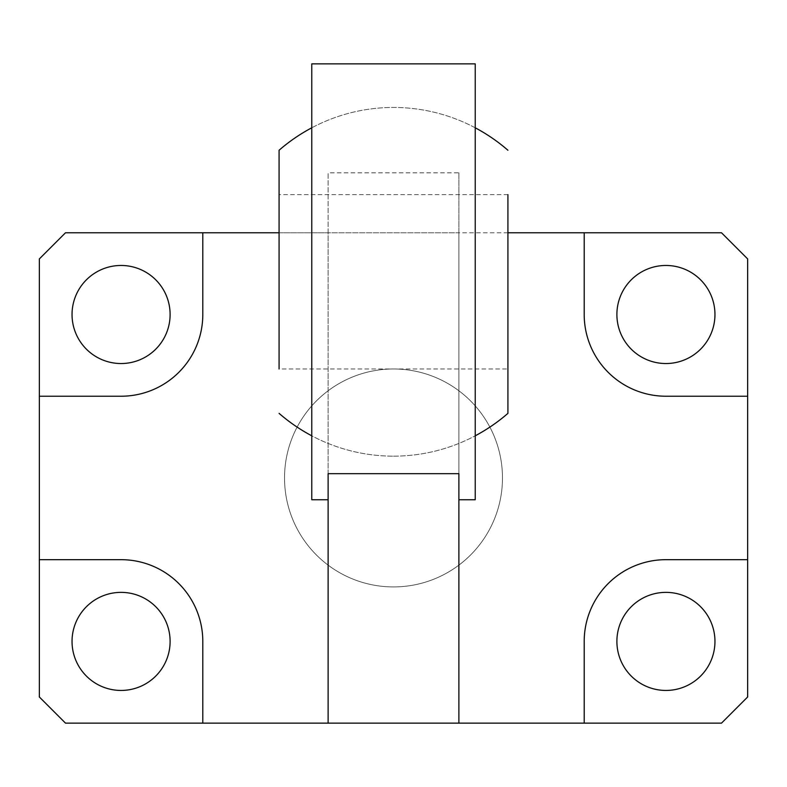 <?xml version="1.0" encoding="UTF-8"?>
<svg xmlns="http://www.w3.org/2000/svg" width="787" height="787" viewBox="0 0 787 787"><rect width="100%" height="100%" fill="white"/><g stroke="black" fill="none" stroke-linecap="round" stroke-linejoin="round"><path stroke-width="0.59" stroke-dasharray="3.94 2.95" d="M72.04 641.405A49.04 49.04 0 0 0 121.08 690.445A49.04 49.04 0 0 0 170.11 641.405A49.04 49.04 0 0 0 121.08 592.365A49.04 49.04 0 0 0 72.04 641.405M714.96 314.495A49.04 49.04 0 0 0 665.92 265.465A49.04 49.04 0 0 0 616.89 314.495A49.04 49.04 0 0 0 665.92 363.535A49.04 49.04 0 0 0 714.96 314.495M121.08 265.465A49.04 49.04 0 0 0 72.04 314.495A49.04 49.04 0 0 0 121.08 363.535A49.04 49.04 0 0 0 170.11 314.495A49.04 49.04 0 0 0 121.08 265.465M665.92 690.445A49.04 49.04 0 0 0 714.96 641.405A49.04 49.04 0 0 0 665.92 592.365A49.04 49.04 0 0 0 616.89 641.405A49.04 49.04 0 0 0 665.92 690.445M284.53 477.955A108.97 108.97 0 0 0 393.5 586.925A108.97 108.97 0 0 0 502.47 477.955A108.97 108.97 0 0 0 393.5 368.985A108.97 108.97 0 0 0 284.53 477.955A108.97 108.97 0 0 0 393.5 586.925A108.97 108.97 0 0 0 502.47 477.955A108.97 108.97 0 0 0 393.5 368.985A108.97 108.97 0 0 0 284.53 477.955M393.5 456.155A174.35 174.35 0 0 0 475.23 435.811L475.23 127.799A174.35 174.35 0 0 0 311.77 127.799L311.77 435.811A174.35 174.35 0 0 0 393.5 456.155A174.35 174.35 0 0 1 311.77 435.811L311.77 127.799A174.35 174.35 0 0 1 475.23 127.799L475.23 435.811A174.35 174.35 0 0 1 393.5 456.155M328.12 723.135L328.12 232.775L458.88 232.775L458.88 172.835L328.12 172.835L328.12 473.666M458.88 172.835L458.88 473.666M311.77 63.865L311.77 499.745M475.23 499.745L475.23 63.865M279.08 232.775L328.12 232.775L328.12 172.835M507.92 232.775L458.88 232.775L458.88 723.135M747.65 559.675L665.92 559.675A81.73 81.73 0 0 0 584.2 641.405L584.2 723.135M747.65 696.977L747.65 258.923L721.502 232.775L65.498 232.775L39.35 258.923L39.35 696.977L65.498 723.135L721.502 723.135L747.65 696.977M39.35 396.225L121.08 396.225A81.73 81.73 0 0 0 202.8 314.495L202.8 232.775M584.2 232.775L584.2 314.495A81.73 81.73 0 0 0 665.92 396.225L747.65 396.225M202.8 723.135L202.8 641.405A81.73 81.73 0 0 0 121.08 559.675L39.35 559.675M507.92 194.635L279.08 194.635L279.08 368.985L507.92 368.985L507.92 194.635"/><path stroke-width="1.18" d="M170.11 641.405A49.04 49.04 0 0 1 121.08 690.445A49.04 49.04 0 0 1 72.04 641.405A49.04 49.04 0 0 1 121.08 592.365A49.04 49.04 0 0 1 170.11 641.405M616.89 314.495A49.04 49.04 0 0 1 665.92 265.465A49.04 49.04 0 0 1 714.96 314.495A49.04 49.04 0 0 1 665.92 363.535A49.04 49.04 0 0 1 616.89 314.495M121.08 363.535A49.04 49.04 0 0 1 72.04 314.495A49.04 49.04 0 0 1 121.08 265.465A49.04 49.04 0 0 1 170.11 314.495A49.04 49.04 0 0 1 121.08 363.535M665.92 592.365A49.04 49.04 0 0 1 714.96 641.405A49.04 49.04 0 0 1 665.92 690.445A49.04 49.04 0 0 1 616.89 641.405A49.04 49.04 0 0 1 665.92 592.365M328.12 499.745L311.77 499.745L311.77 63.865L475.23 63.865L475.23 499.745L458.88 499.745M584.2 723.135L584.2 641.405A81.73 81.73 0 0 1 665.92 559.675L747.65 559.675L747.65 696.977L721.502 723.135L458.88 723.135L458.88 473.666L328.12 473.666L328.12 723.135L65.498 723.135L39.35 696.977L39.35 258.923L65.498 232.775L279.08 232.775M458.88 723.135L328.12 723.135M202.8 232.775L202.8 314.495A81.73 81.73 0 0 1 121.08 396.225L39.35 396.225M39.35 559.675L121.08 559.675A81.73 81.73 0 0 1 202.8 641.405L202.8 723.135M507.92 232.775L721.502 232.775L747.65 258.923L747.65 559.675M747.65 396.225L665.92 396.225A81.73 81.73 0 0 1 584.2 314.495L584.2 232.775M507.92 368.985L507.92 413.362A174.35 174.35 0 0 1 475.23 435.811M507.92 413.362L507.92 194.635M475.23 127.799A174.35 174.35 0 0 1 507.92 150.248M279.08 194.635L279.08 150.248A174.35 174.35 0 0 1 311.77 127.799M279.08 150.248L279.08 368.985M311.77 435.811A174.35 174.35 0 0 1 279.08 413.362"/></g></svg>
